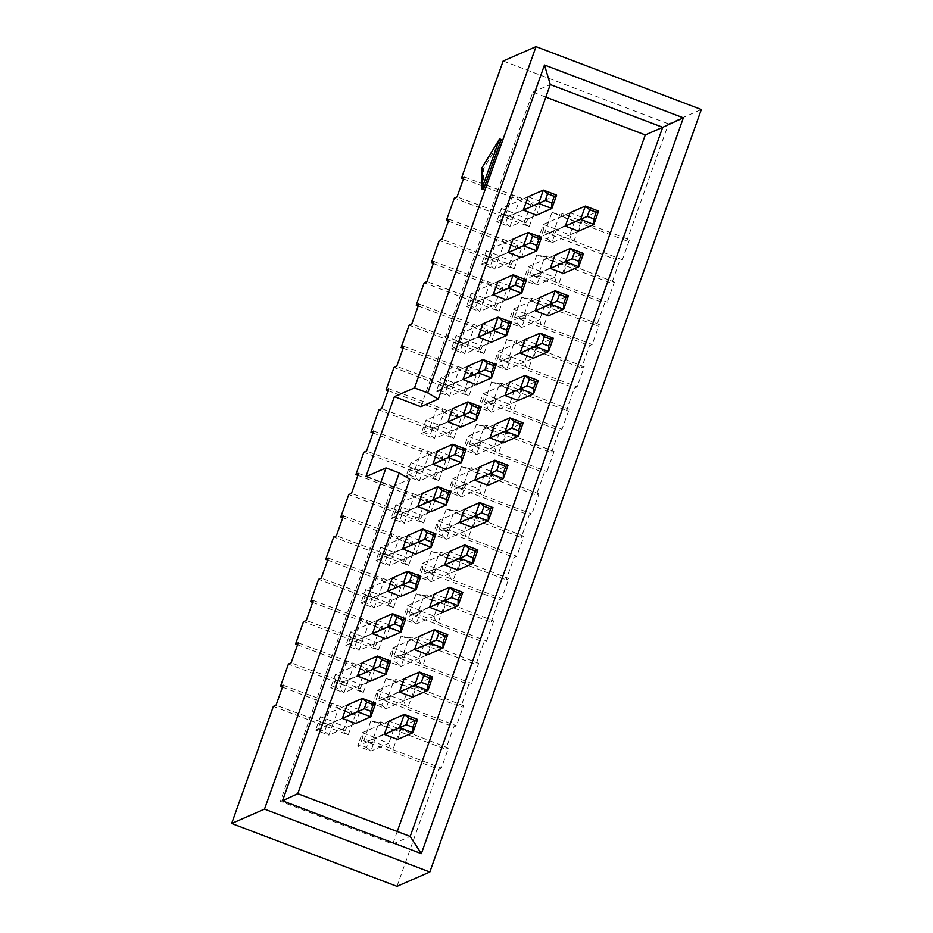 <?xml version="1.0" encoding="UTF-8"?>
<svg xmlns="http://www.w3.org/2000/svg" width="933" height="933" viewBox="0 0 933 933"><rect width="100%" height="100%" fill="white"/><g stroke="black" fill="none" stroke-linecap="round" stroke-linejoin="round"><path stroke-width="0.7" stroke-dasharray="4.67 3.5" d="M501.243 139.53L483.621 168.406L483.446 189.562M363.777 740.79L370.902 720.777L378.856 722.713L371.731 742.726L363.777 740.79L438.673 769.27L441.356 768.104L448.481 748.091L445.799 749.257L453.753 726.912L456.435 725.746L463.561 705.733L460.879 706.899L468.844 684.554L471.515 683.388L478.652 663.375L475.97 664.541L483.924 642.196L486.606 641.029L493.732 621.016L491.05 622.183L499.003 599.837L501.686 598.659L508.812 578.647L506.129 579.825L514.095 557.479L516.777 556.301L523.903 536.288L521.22 537.466L529.174 515.109L531.857 513.943L538.982 493.93L536.3 495.096L544.254 472.751L546.936 471.585L554.062 451.572L551.38 452.738L559.345 430.393L562.028 429.227L569.153 409.214L566.471 410.38L574.425 388.035L577.107 386.857L584.233 366.856L581.551 368.022L589.504 345.676L592.187 344.499L599.313 324.486L596.642 325.664L604.596 303.318L607.278 302.14L614.404 282.128L611.721 283.305L619.675 260.948L622.358 259.782L629.483 239.769L626.801 240.936L668.495 123.867L701.336 109.523M397.4 728.125L380.874 721.827L380.361 724.871L393.586 729.909L397.4 728.125L448.481 748.091M380.361 724.871L389.073 721.069L402.298 726.096L393.586 729.909L388.828 743.251L390.274 748.138L392.91 749.677L400.035 729.664M390.274 748.138L373.748 741.84L375.602 738.213L384.314 734.411L357.642 746.062L370.868 751.088L388.828 743.251L375.602 738.213M371.731 742.726L373.748 741.84M392.91 749.677L441.356 768.104M380.874 721.827L378.856 722.713M370.902 720.777L445.799 749.257M402.298 726.096L397.54 739.437M378.868 698.432L385.994 678.419L393.948 680.355L386.822 700.368L378.868 698.432L453.753 726.912M412.491 685.755L395.954 679.469L395.44 682.513L408.666 687.539L412.491 685.755L463.561 705.733M395.44 682.513L404.152 678.711L417.378 683.737L408.666 687.539L403.919 700.881L405.365 705.768L408.001 707.319L415.127 687.306M405.365 705.768L388.828 699.482L390.694 695.855L399.406 692.053L372.722 703.704L385.947 708.73L412.631 697.079L403.919 700.881L390.694 695.855M386.822 700.368L388.828 699.482M408.001 707.319L456.435 725.746M395.954 679.469L393.948 680.355M385.994 678.419L460.879 706.899M417.378 683.737L412.631 697.079M393.948 656.074L401.073 636.061L409.027 637.985L401.901 657.998L393.948 656.074L468.844 684.554M427.571 643.397L411.045 637.111L410.52 640.155L423.745 645.181L427.571 643.397L478.652 663.375M410.52 640.155L419.232 636.353L432.457 641.379L423.745 645.181L418.999 658.523L420.445 663.41L423.081 664.961L430.206 644.948M420.445 663.41L403.919 657.124L405.773 653.497L414.485 649.695L387.813 661.345L401.038 666.372L427.711 654.721L418.999 658.523L405.773 653.497M401.901 657.998L403.919 657.124M423.081 664.961L471.515 683.388M411.045 637.111L409.027 637.985M401.073 636.061L475.97 664.541M432.457 641.379L427.711 654.721M409.039 613.716L416.165 593.703L424.118 595.627L416.981 615.64L409.039 613.716L483.924 642.196M442.65 601.039L426.124 594.753L425.611 597.796L438.837 602.823L442.65 601.039L493.732 621.016M425.611 597.796L434.323 593.994L447.548 599.021L438.837 602.823L434.078 616.165L435.524 621.051L438.16 622.603L445.298 602.59M435.524 621.051L418.999 614.765L420.853 611.138L429.565 607.336L402.893 618.976L416.118 624.014L442.79 612.363L434.078 616.165L420.853 611.138M416.981 615.64L418.999 614.765M438.16 622.603L486.606 641.029M426.124 594.753L424.118 595.627M416.165 593.703L491.05 622.183M447.548 599.021L442.79 612.363M424.118 571.358L431.244 551.345L439.198 553.269L432.072 573.282L424.118 571.358L499.003 599.837M457.741 558.68L441.204 552.394L440.691 555.438L453.916 560.465L457.741 558.68L508.812 578.647M440.691 555.438L449.403 551.625L462.628 556.663L453.916 560.465L449.17 573.807L450.616 578.693L453.251 580.244L460.377 560.232M450.616 578.693L434.078 572.407L435.944 568.78L444.656 564.966L417.972 576.617L431.198 581.656L457.881 570.005L449.17 573.807L435.944 568.78M432.072 573.282L434.078 572.407M453.251 580.244L501.686 598.659M441.204 552.394L439.198 553.269M431.244 551.345L506.129 579.825M462.628 556.663L457.881 570.005M439.198 528.988L446.324 508.975L454.278 510.911L447.152 530.924L439.198 528.988L514.095 557.479M472.821 516.322L456.295 510.036L455.771 513.068L468.996 518.107L472.821 516.322L523.903 536.288M455.771 513.068L464.482 509.266L477.708 514.305L468.996 518.107L464.249 531.448L465.695 536.335L468.331 537.886L475.457 517.873M465.695 536.335L449.17 530.049L451.024 526.41L459.736 522.608L433.064 534.259L446.289 539.286L472.961 527.646L464.249 531.448L451.024 526.41M447.152 530.924L449.17 530.049M468.331 537.886L516.777 556.301M456.295 510.036L454.278 510.911M446.324 508.975L521.22 537.466M477.708 514.305L472.961 527.646M454.289 486.629L461.415 466.617L469.369 468.553L462.243 488.565L454.289 486.629L529.174 515.109M487.912 473.964L471.375 467.666L470.862 470.71L484.087 475.748L487.912 473.964L538.982 493.93M470.862 470.71L479.574 466.908L492.799 471.935L484.087 475.748L479.329 489.09L480.787 493.977L483.422 495.516L490.548 475.503M480.787 493.977L464.249 487.679L466.103 484.052L474.815 480.25L448.143 491.901L461.369 496.927L479.329 489.09L466.103 484.052M462.243 488.565L464.249 487.679M483.422 495.516L531.857 513.943M471.375 467.666L469.369 468.553M461.415 466.617L536.3 495.096M492.799 471.935L488.041 485.277M469.369 444.271L476.495 424.258L484.449 426.194L477.323 446.207L469.369 444.271L544.254 472.751M502.992 431.594L486.455 425.308L485.941 428.352L499.167 433.379L502.992 431.594L554.062 451.572M485.941 428.352L494.653 424.55L507.879 429.577L499.167 433.379L494.42 446.72L495.866 451.607L498.502 453.158L505.628 433.145M495.866 451.607L479.329 445.321L481.195 441.694L489.907 437.892L463.223 449.543L476.448 454.569L503.132 442.918L494.42 446.72L481.195 441.694M477.323 446.207L479.329 445.321M498.502 453.158L546.936 471.585M486.455 425.308L484.449 426.194M476.495 424.258L551.38 452.738M507.879 429.577L503.132 442.918M484.449 401.913L491.574 381.9L499.528 383.825L492.402 403.837L484.449 401.913L559.345 430.393M518.072 389.236L501.546 382.95L501.021 385.994L514.246 391.02L518.072 389.236L569.153 409.214M501.021 385.994L509.745 382.192L522.97 387.218L514.246 391.02L509.5 404.362L510.946 409.249L513.582 410.8L520.707 390.787M510.946 409.249L494.42 402.963L496.274 399.336L504.986 395.534L478.314 407.185L491.539 412.211L518.212 400.56L509.5 404.362L496.274 399.336M492.402 403.837L494.42 402.963M513.582 410.8L562.028 429.227M501.546 382.95L499.528 383.825M491.574 381.9L566.471 410.38M522.97 387.218L518.212 400.56M499.54 359.555L506.666 339.542L514.619 341.466L507.494 361.479L499.54 359.555L574.425 388.035M533.163 346.878L516.625 340.592L516.112 343.636L529.338 348.662L533.163 346.878L584.233 366.856M516.112 343.636L524.824 339.834L538.049 344.86L529.338 348.662L524.579 362.004L526.037 366.891L528.673 368.442L535.799 348.429M526.037 366.891L509.5 360.604L511.354 356.977L520.078 353.175L493.394 364.815L506.619 369.853L533.303 358.202L524.579 362.004L511.354 356.977M507.494 361.479L509.5 360.604M528.673 368.442L577.107 386.857M516.625 340.592L514.619 341.466M506.666 339.542L581.551 368.022M538.049 344.86L533.303 358.202M514.619 317.197L521.745 297.184L529.699 299.108L522.573 319.121L514.619 317.197L589.504 345.676M548.242 304.52L531.705 298.233L531.192 301.277L544.417 306.304L548.242 304.52L599.313 324.486M531.192 301.277L539.904 297.464L553.129 302.502L544.417 306.304L539.671 319.646L541.117 324.532L543.752 326.084L550.878 306.071M541.117 324.532L524.579 318.246L526.445 314.619L535.157 310.806L508.473 322.456L521.699 327.483L539.671 319.646L526.445 314.619M522.573 319.121L524.579 318.246M543.752 326.084L592.187 344.499M531.705 298.233L529.699 299.108M521.745 297.184L596.642 325.664M553.129 302.502L548.382 315.844M529.699 274.827L536.825 254.814L544.779 256.75L537.653 276.763L529.699 274.827L604.596 303.318M563.322 262.161L546.796 255.875L546.271 258.908L559.497 263.946L563.322 262.161L614.404 282.128M546.271 258.908L554.995 255.106L568.22 260.132L559.497 263.946L554.75 277.288L556.196 282.174L558.832 283.725L565.958 263.712M556.196 282.174L539.671 275.888L541.525 272.249L550.237 268.447L523.565 280.098L536.79 285.125L554.75 277.288L541.525 272.249M537.653 276.763L539.671 275.888M558.832 283.725L607.278 302.14M546.796 255.875L544.779 256.75M536.825 254.814L611.721 283.305M568.22 260.132L563.462 273.474M396.98 886.35L438.673 769.27M283.154 685.219L352.103 710.888L350.097 711.774L355.368 714.876L348.242 734.889L273.357 706.398M355.368 714.876L282.477 687.143M298.245 642.86L367.194 668.529L365.176 669.416L370.448 672.506L363.322 692.519L288.437 664.039M370.448 672.506L297.557 644.785M313.325 600.502L382.273 626.171L380.267 627.046L385.539 630.148L378.413 650.161L303.517 621.681M385.539 630.148L312.637 602.426M328.416 558.132L397.353 583.813L395.347 584.688L400.619 587.79L393.493 607.803L318.608 579.323M400.619 587.79L327.728 560.068M343.496 515.774L412.444 541.455L410.427 542.33L415.698 545.432L408.572 565.445L333.687 536.965M415.698 545.432L342.808 517.71M358.575 473.416L427.524 499.097L425.518 499.971L430.789 503.074L423.664 523.086L348.767 494.595M430.789 503.074L357.887 475.352M373.666 431.058L442.615 456.727L440.598 457.613L445.869 460.704L438.743 480.717L363.858 452.237M445.869 460.704L372.978 432.982M388.746 388.699L457.695 414.369L455.677 415.243L460.96 418.346L453.823 438.358L378.938 409.879M460.96 418.346L388.058 390.624M403.826 346.341L472.774 372.01L470.768 372.885L476.04 375.987L468.914 396L394.018 367.52M476.04 375.987L403.138 348.266M418.917 303.971L487.866 329.652L485.848 330.527L491.12 333.629L483.994 353.642L409.109 325.162M491.12 333.629L418.229 305.907M433.997 261.613L502.945 287.294L500.939 288.169L506.211 291.271L499.085 311.284L424.188 282.804M506.211 291.271L433.309 263.549M449.076 219.255L518.025 244.924L516.019 245.811L521.29 248.913L514.165 268.926L439.28 240.434M521.29 248.913L448.4 221.179M464.168 176.897L533.116 202.566L531.099 203.452L536.37 206.543L529.244 226.556L454.359 198.076M536.37 206.543L463.479 178.821M503.167 60.995L668.495 123.867M622.358 259.782L554.75 233.518L552.744 234.405L544.79 232.469L551.916 212.456L626.801 240.936M544.79 232.469L619.675 260.948M583.3 217.774L574.588 221.588L561.363 216.549L570.075 212.747L583.3 217.774L578.553 231.116L569.83 234.929L556.604 229.891L565.328 226.089L538.644 237.74L551.87 242.767L578.553 231.116M561.363 216.549L561.876 213.505L578.413 219.791L574.588 221.588L569.83 234.929L571.288 239.804M347.076 705.103L360.301 710.13L355.555 723.472L328.871 735.122L333.629 721.78L320.404 716.754L347.076 705.103L338.364 708.905L351.589 713.932L360.301 710.13M377.247 620.375L390.472 625.413L385.726 638.755L359.042 650.406L363.788 637.064L350.563 632.026L377.247 620.375L368.535 624.189L381.76 629.215L390.472 625.413M407.418 535.659L420.643 540.685L415.885 554.027L389.213 565.678L393.959 552.336L380.734 547.309L407.418 535.659L398.694 539.461L411.919 544.499L420.643 540.685M437.577 450.942L450.802 455.969L446.056 469.311L419.384 480.962L424.13 467.62L410.905 462.593L437.577 450.942L428.865 454.744L442.09 459.771L450.802 455.969M467.748 366.214L480.973 371.252L476.227 384.594L449.543 396.233L454.301 382.892L441.076 377.865L467.748 366.214L459.036 370.028L472.261 375.054L480.973 371.252M497.919 281.498L511.144 286.524L506.386 299.866L479.714 311.517L484.46 298.175L471.235 293.149L497.919 281.498L489.207 285.3L502.432 290.338L511.144 286.524M528.078 196.781L541.303 201.808L536.557 215.15L509.885 226.801L514.631 213.459L501.406 208.432L528.078 196.781L519.366 200.583L532.591 205.61L541.303 201.808M420.853 406.706L532.86 92.169L545.817 97.102M397.236 831.501L392.77 844.05L280.355 801.295L392.35 486.758L365.899 476.693M512.998 239.14L526.224 244.166L521.477 257.508L494.793 269.159L499.552 255.817L486.326 250.79L512.998 239.14L504.286 242.942L517.512 247.968L526.224 244.166M482.827 323.856L496.053 328.882L491.306 342.224L464.634 353.875L469.381 340.533L456.155 335.507L482.827 323.856L474.116 327.658L487.341 332.696L496.053 328.882M452.668 408.584L465.894 413.611L461.135 426.952L434.463 438.603L439.21 425.261L425.984 420.223L452.668 408.584L443.945 412.386L457.182 417.413L465.894 413.611M422.497 493.3L435.723 498.327L430.976 511.669L404.292 523.32L409.051 509.978L395.814 504.951L422.497 493.3L413.786 497.102L427.011 502.129L435.723 498.327M392.326 578.017L405.552 583.055L400.805 596.397L374.121 608.036L378.88 594.694L365.654 589.668L392.326 578.017L383.615 581.83L396.84 586.857L405.552 583.055M362.156 662.745L375.393 667.771L370.634 681.113L343.962 692.764L348.709 679.422L335.483 674.384L362.156 662.745L353.444 666.547L366.669 671.573L375.393 667.771M320.369 722.282L326.982 724.789L324.614 731.46L318.001 728.953L320.369 722.282L320.404 716.754L315.646 730.096L342.329 718.445L333.617 722.247L346.843 727.274L355.555 723.472M346.843 727.274L344.977 730.901L328.451 724.614L333.617 722.247L338.364 708.905L335.577 704.602M335.46 679.924L342.073 682.431L339.694 689.102L333.081 686.595L335.46 679.924L335.483 674.384L330.737 687.726L357.409 676.087L348.697 679.889L361.922 684.915L370.634 681.113M361.922 684.915L360.068 688.542L343.531 682.256L348.697 679.889L353.444 666.547L350.656 662.243M350.54 637.554L357.152 640.073L354.773 646.744L348.161 644.225L350.54 637.554L350.563 632.026L345.816 645.368L372.489 633.717L363.777 637.531L377.002 642.557L385.726 638.755M377.002 642.557L375.148 646.184L358.622 639.898L363.777 637.531L368.535 624.189L365.748 619.885M365.631 595.196L372.244 597.715L369.865 604.386L363.252 601.867L365.631 595.196L365.654 589.668L360.896 603.01L387.58 591.359L378.868 595.161L392.093 600.199L400.805 596.397M392.093 600.199L390.227 603.826L373.701 597.54L378.868 595.161L383.615 581.83L380.827 577.527M380.711 552.837L387.323 555.357L384.944 562.028L378.331 559.508L380.711 552.837L380.734 547.309L375.987 560.651L402.659 549.001L393.948 552.803L407.173 557.841L415.885 554.027M407.173 557.841L405.319 561.468L388.781 555.182L393.948 552.803L398.694 539.461L395.907 535.169M395.79 510.479L402.403 512.998L400.035 519.669L393.423 517.15L395.79 510.479L395.814 504.951L391.067 518.293L417.751 506.642L409.027 510.444L422.252 515.471L430.976 511.669M422.252 515.471L420.398 519.11L403.872 512.812L409.027 510.444L413.786 497.102L410.998 492.799M410.882 468.121L417.494 470.629L415.115 477.299L408.502 474.792L410.882 468.121L410.905 462.593L406.147 475.935L432.83 464.284L424.118 468.086L437.344 473.113L446.056 469.311M437.344 473.113L435.478 476.74L418.952 470.454L424.118 468.086L428.865 454.744L426.078 450.441M425.961 425.763L432.574 428.27L430.195 434.941L423.582 432.434L425.961 425.763L425.984 420.223L421.238 433.565L447.91 421.926L439.198 425.728L452.423 430.754L461.135 426.952M452.423 430.754L450.569 434.381L434.032 428.095L439.198 425.728L443.945 412.386L441.157 408.083M441.041 383.393L447.653 385.912L445.286 392.583L438.673 390.064L441.041 383.393L441.076 377.865L436.317 391.207L463.001 379.556L454.278 383.37L467.515 388.396L476.227 384.594M467.515 388.396L465.649 392.023L449.123 385.737L454.278 383.37L459.036 370.028L456.249 365.724M456.132 341.035L462.745 343.554L460.366 350.225L453.753 347.706L456.132 341.035L456.155 335.507L451.409 348.849L478.081 337.198L469.369 341L482.594 346.038L491.306 342.224M482.594 346.038L480.74 349.665L464.202 343.379L469.369 341L474.116 327.658L471.328 323.366M471.212 298.677L477.824 301.196L475.445 307.867L468.832 305.348L471.212 298.677L471.235 293.149L466.488 306.49L493.16 294.84L484.449 298.642L497.674 303.68L506.386 299.866M497.674 303.68L495.82 307.307L479.282 301.021L484.449 298.642L489.207 285.3L486.408 281.008M486.291 256.318L492.904 258.826L490.536 265.497L483.924 262.989L486.291 256.318L486.326 250.79L481.568 264.132L508.252 252.481L499.54 256.283L512.765 261.31L521.477 257.508M512.765 261.31L510.899 264.937L494.373 258.651L499.54 256.283L504.286 242.942L501.499 238.638M501.383 213.96L507.995 216.468L505.616 223.139L499.003 220.631L501.383 213.96L501.406 208.432L496.659 221.762L523.331 210.123L514.619 213.925L527.845 218.952L536.557 215.15M527.845 218.952L525.99 222.579L509.453 216.293L514.619 213.925L519.366 200.583L516.579 196.28M532.86 92.169L550.283 84.565M392.77 844.05L410.193 836.435M280.355 801.295L297.779 793.68M392.35 486.758L409.785 479.154M531.099 203.452L523.973 223.465L525.99 222.579M533.116 202.566L532.591 205.61M509.453 216.293L457.042 196.91M529.244 226.556L523.973 223.465M512.602 195.312L505.476 215.325M516.019 245.811L508.893 265.823L510.899 264.937M518.025 244.924L517.512 247.968M494.373 258.651L441.95 239.268M514.165 268.926L508.893 265.823M497.522 237.682L490.396 257.695M500.939 288.169L493.814 308.182L495.82 307.307M502.945 287.294L502.432 290.338M479.282 301.021L426.871 281.626M499.085 311.284L493.814 308.182M482.431 280.04L475.305 300.053M485.848 330.527L478.722 350.54L480.74 349.665M487.866 329.652L487.341 332.696M464.202 343.379L411.791 323.984M483.994 353.642L478.722 350.54M467.351 322.398L460.226 342.411M470.768 372.885L463.643 392.898L465.649 392.023M472.774 372.01L472.261 375.054M449.123 385.737L396.7 366.354M468.914 396L463.643 392.898M452.272 364.756L445.146 384.769M455.677 415.243L448.551 435.256L450.569 434.381M457.695 414.369L457.182 417.413M434.032 428.095L381.62 408.712M453.823 438.358L448.551 435.256M437.18 407.115L430.055 427.127M440.598 457.613L433.472 477.626L435.478 476.74M442.615 456.727L442.09 459.771M418.952 470.454L366.541 451.071M438.743 480.717L433.472 477.626M422.101 449.484L414.975 469.497M425.518 499.971L418.392 519.984L420.398 519.11M427.524 499.097L427.011 502.129M403.872 512.812L351.449 493.429M423.664 523.086L418.392 519.984M407.021 491.843L399.895 511.855M410.427 542.33L403.301 562.342L405.319 561.468M412.444 541.455L411.919 544.499M388.781 555.182L336.37 535.787M408.572 565.445L403.301 562.342M391.93 534.201L384.804 554.214M395.347 584.688L388.221 604.701L390.227 603.826M397.353 583.813L396.84 586.857M373.701 597.54L321.29 578.145M393.493 607.803L388.221 604.701M376.85 576.559L369.725 596.572M380.267 627.046L373.142 647.059L375.148 646.184M382.273 626.171L381.76 629.215M358.622 639.898L306.199 620.515M378.413 650.161L373.142 647.059M361.771 618.917L354.645 638.93M365.176 669.416L358.05 689.429L360.068 688.542M367.194 668.529L366.669 671.573M343.531 682.256L291.119 662.873M363.322 692.519L358.05 689.429M346.679 661.275L339.554 681.288M350.097 711.774L342.971 731.787L344.977 730.901M352.103 710.888L351.589 713.932M328.451 724.614L276.028 705.231M348.242 734.889L342.971 731.787M331.6 703.645L324.474 723.658M552.744 234.405L559.87 214.392L561.876 213.505M554.75 233.518L556.604 229.891M573.923 241.355L581.049 221.343L629.483 239.769M578.413 219.791L581.049 221.343M551.916 212.456L559.87 214.392M481.964 167.777L483.621 168.406M556.593 195.137L507.995 216.468M499.003 220.631L496.659 221.762L509.885 226.801L505.616 223.139M541.513 237.495L492.904 258.826M483.924 262.989L481.568 264.132L494.793 269.159L490.536 265.497M526.422 279.853L477.824 301.196M468.832 305.348L466.488 306.49L479.714 311.517L475.445 307.867M511.342 322.212L462.745 343.554M453.753 347.706L451.409 348.849L464.634 353.875L460.366 350.225M496.251 364.57L447.653 385.912M438.673 390.064L436.317 391.207L449.543 396.233L445.286 392.583M570.075 212.747L543.403 224.398L538.644 237.74L541 236.597L543.368 229.926L549.98 232.445L547.613 239.116L541 236.597M547.613 239.116L551.87 242.767L556.628 229.425L598.578 211.103M549.98 232.445L556.628 229.425L543.403 224.398L543.368 229.926M435.921 534.014L387.323 555.357M378.331 559.508L375.987 560.651L389.213 565.678L384.944 562.028M405.75 618.742L357.152 640.073M348.161 644.225L345.816 645.368L359.042 650.406L354.773 646.744M420.841 576.372L372.244 597.715M363.252 601.867L360.896 603.01L374.121 608.036L369.865 604.386M375.591 703.459L326.982 724.789M318.001 728.953L315.646 730.096L328.871 735.122L324.614 731.46M451.001 491.656L402.403 512.998M393.423 517.15L391.067 518.293L404.292 523.32L400.035 519.669M390.67 661.1L342.073 682.431M333.081 686.595L330.737 687.726L343.962 692.764L339.694 689.102M389.073 721.069L362.389 732.72L357.642 746.062L359.986 744.919L362.366 738.248L368.978 740.767L366.599 747.438L359.986 744.919M366.599 747.438L370.868 751.088L375.614 737.746L417.576 719.425M368.978 740.767L375.614 737.746L362.389 732.72L362.366 738.248M404.152 678.711L377.48 690.362L372.722 703.704L375.078 702.561L377.445 695.89L384.058 698.409L381.69 705.08L375.078 702.561M381.69 705.08L385.947 708.73L390.705 695.388L432.655 677.066M384.058 698.409L390.705 695.388L377.48 690.362L377.445 695.89M419.232 636.353L392.56 648.003L387.813 661.345L390.157 660.202L392.536 653.532L399.149 656.039L396.77 662.71L390.157 660.202M396.77 662.71L401.038 666.372L405.785 653.03L447.747 634.708M399.149 656.039L405.785 653.03L392.56 648.003L392.536 653.532M434.323 593.994L407.639 605.634L402.893 618.976L405.237 617.844L407.616 611.173L414.229 613.681L411.85 620.352L405.237 617.844M411.85 620.352L416.118 624.014L420.865 610.672L462.826 592.35M414.229 613.681L420.865 610.672L407.639 605.634L407.616 611.173M449.403 551.625L422.731 563.275L417.972 576.617L420.328 575.474L422.696 568.803L429.308 571.323L426.941 577.994L420.328 575.474M426.941 577.994L431.198 581.656L435.956 568.314L477.918 549.992M429.308 571.323L435.956 568.314L422.731 563.275L422.696 568.803M464.482 509.266L437.81 520.917L433.064 534.259L435.408 533.116L437.787 526.445L444.4 528.964L442.02 535.635L435.408 533.116M442.02 535.635L446.289 539.286L451.036 525.944L492.997 507.622M444.4 528.964L451.036 525.944L437.81 520.917L437.787 526.445M479.574 466.908L452.89 478.559L448.143 491.901L450.487 490.758L452.867 484.087L459.479 486.606L457.1 493.277L450.487 490.758M457.1 493.277L461.369 496.927L466.115 483.586L508.077 465.264M459.479 486.606L466.115 483.586L452.89 478.559L452.867 484.087M494.653 424.55L467.981 436.201L463.223 449.543L465.579 448.4L467.946 441.729L474.559 444.236L472.191 450.907L465.579 448.4M472.191 450.907L476.448 454.569L481.206 441.227L523.168 422.906M474.559 444.236L481.206 441.227L467.981 436.201L467.946 441.729M466.092 449.298L417.494 470.629M408.502 474.792L406.147 475.935L419.384 480.962L415.115 477.299M481.171 406.94L432.574 428.27M423.582 432.434L421.238 433.565L434.463 438.603L430.195 434.941M554.995 255.106L528.311 266.756L523.565 280.098L525.909 278.955L528.288 272.284L534.901 274.803L532.521 281.474L525.909 278.955M532.521 281.474L536.79 285.125L541.537 271.783L583.498 253.461M534.901 274.803L541.537 271.783L528.311 266.756L528.288 272.284M539.904 297.464L513.232 309.115L508.473 322.456L510.829 321.314L513.208 314.643L519.821 317.162L517.442 323.833L510.829 321.314M517.442 323.833L521.699 327.483L526.457 314.141L568.419 295.819M519.821 317.162L526.457 314.141L513.232 309.115L513.208 314.643M524.824 339.834L498.14 351.473L493.394 364.815L495.75 363.672L498.117 357.001L504.73 359.52L502.362 366.191L495.75 363.672M502.362 366.191L506.619 369.853L511.366 356.511L553.327 338.189M504.73 359.52L511.366 356.511L498.14 351.473L498.117 357.001M509.745 382.192L483.061 393.843L478.314 407.185L480.658 406.042L483.037 399.371L489.65 401.878L487.271 408.549L480.658 406.042M487.271 408.549L491.539 412.211L496.286 398.869L538.248 380.547M489.65 401.878L496.286 398.869L483.061 393.843L483.037 399.371"/><path stroke-width="1.4" d="M282.477 687.143L280.483 686.385L283.154 685.219L276.028 705.231L273.357 706.398L231.664 823.477L396.98 886.35L429.833 872.005L701.336 109.523L536.02 46.65L414.52 387.871L427.746 392.898L544.487 65.018L683.364 117.838L421.354 853.637L282.489 800.817L399.231 472.949L386.005 467.923L264.506 809.133L231.664 823.477M414.52 387.871L394.402 396.653L365.899 476.693L386.005 467.923M463.479 178.821L461.485 178.063L503.167 60.995L536.02 46.65M461.485 178.063L464.168 176.897L457.042 196.91L454.359 198.076L446.406 220.421L449.076 219.255L441.95 239.268L439.28 240.434L431.314 262.791L433.997 261.613L426.871 281.626L424.188 282.804L416.235 305.149L418.917 303.971L411.791 323.984L409.109 325.162L401.143 347.508L403.826 346.341L396.7 366.354L394.018 367.52L386.064 389.866L388.746 388.699L381.62 408.712L378.938 409.879L370.984 432.224L373.666 431.058L366.541 451.071L363.858 452.237L355.893 474.582L358.575 473.416L351.449 493.429L348.767 494.595L340.813 516.952L343.496 515.774L336.37 535.787L333.687 536.965L325.734 559.31L328.416 558.132L321.29 578.145L318.608 579.323L310.642 601.668L313.325 600.502L306.199 620.515L303.517 621.681L295.563 644.027L298.245 642.86L291.119 662.873L288.437 664.039L280.483 686.385M481.79 188.933L483.446 189.562L501.243 139.53L499.587 138.9L481.964 167.777L481.79 188.933L499.587 138.9M384.314 734.411L389.073 721.069L404.351 714.398L417.576 719.425L412.829 732.767L399.604 727.74L384.314 734.411L397.54 739.437L412.829 732.767L412.853 727.239L415.232 720.568L408.619 718.048L406.24 724.719L412.853 727.239M399.406 692.053L404.152 678.711L419.43 672.04L432.655 677.066L427.909 690.408L414.684 685.382L399.406 692.053L412.631 697.079L427.909 690.408L427.932 684.88L430.311 678.209L423.699 675.69L421.319 682.361L427.932 684.88M414.485 649.695L419.232 636.353L434.521 629.682L447.747 634.708L442.988 648.05L429.763 643.024L414.485 649.695L427.711 654.721L442.988 648.05L443.023 642.522L445.391 635.851L438.778 633.332L436.411 640.003L443.023 642.522M429.565 607.336L434.323 593.994L449.601 587.312L462.826 592.35L458.08 605.692L444.854 600.654L429.565 607.336L442.79 612.363L458.08 605.692L458.103 600.164L460.482 593.493L453.87 590.974L451.49 597.645L458.103 600.164M444.656 564.966L449.403 551.625L464.692 544.954L477.918 549.992L473.159 563.322L459.934 558.296L444.656 564.966L457.881 570.005L473.159 563.322L473.183 557.794L475.562 551.123L468.949 548.616L466.57 555.287L473.183 557.794M459.736 522.608L464.482 509.266L479.772 502.595L492.997 507.622L488.251 520.964L475.025 515.937L459.736 522.608L472.961 527.646L488.251 520.964L488.274 515.436L490.641 508.765L484.029 506.257L481.661 512.928L488.274 515.436M474.815 480.25L479.574 466.908L494.852 460.237L508.077 465.264L503.33 478.606L490.105 473.579L474.815 480.25L488.041 485.277L503.33 478.606L503.354 473.078L505.733 466.407L499.12 463.888L496.741 470.559L503.354 473.078M489.907 437.892L494.653 424.55L509.943 417.879L523.168 422.906L518.41 436.247L505.185 431.221L489.907 437.892L503.132 442.918L518.41 436.247L518.445 430.719L520.812 424.049L514.2 421.529L511.82 428.2L518.445 430.719M504.986 395.534L509.745 382.192L525.022 375.521L538.248 380.547L533.501 393.889L520.276 388.863L504.986 395.534L518.212 400.56L533.501 393.889L533.524 388.361L535.904 381.69L529.291 379.171L526.912 385.842L533.524 388.361M520.078 353.175L524.824 339.834L540.102 333.151L553.327 338.189L548.581 351.531L535.355 346.493L520.078 353.175L533.303 358.202L548.581 351.531L548.604 345.991L550.983 339.32L544.371 336.813L541.991 343.484L548.604 345.991M535.157 310.806L539.904 297.464L555.193 290.793L568.419 295.819L563.66 309.161L550.435 304.135L535.157 310.806L548.382 315.844L563.66 309.161L563.695 303.633L566.063 296.962L559.45 294.455L557.083 301.126L563.695 303.633M550.237 268.447L554.995 255.106L570.273 248.435L583.498 253.461L578.752 266.803L565.526 261.776L550.237 268.447L563.462 273.474L578.752 266.803L578.775 261.275L581.154 254.604L574.541 252.085L572.162 258.756L578.775 261.275M297.557 644.785L295.563 644.027M312.637 602.426L310.642 601.668M327.728 560.068L325.734 559.31M342.808 517.71L340.813 516.952M357.887 475.352L355.893 474.582M372.978 432.982L370.984 432.224M388.058 390.624L386.064 389.866M403.138 348.266L401.143 347.508M418.229 305.907L416.235 305.149M433.309 263.549L431.314 262.791M448.4 221.179L446.406 220.421M593.855 218.917L596.234 212.246L589.621 209.727L587.242 216.398L593.855 218.917L593.831 224.445L578.553 231.116L565.328 226.089L570.075 212.747L585.353 206.076L598.578 211.103L593.831 224.445L580.606 219.418L565.328 226.089M355.555 723.472L342.329 718.445L347.076 705.103L362.366 698.432L375.591 703.459L370.833 716.801L355.555 723.472M385.726 638.755L372.489 633.717L377.247 620.375L392.525 613.704L405.75 618.742L401.003 632.084L385.726 638.755M415.885 554.027L402.659 549.001L407.418 535.659L422.696 528.988L435.921 534.014L431.174 547.356L415.885 554.027M446.056 469.311L432.83 464.284L437.577 450.942L452.867 444.271L466.092 449.298L461.334 462.64L446.056 469.311M476.227 384.594L463.001 379.556L467.748 366.214L483.026 359.543L496.251 364.57L491.504 377.912L476.227 384.594M506.386 299.866L493.16 294.84L497.919 281.498L513.197 274.827L526.422 279.853L521.675 293.195L506.386 299.866M536.557 215.15L523.331 210.123L528.078 196.781L543.368 190.099L556.593 195.137L551.846 208.479L536.557 215.15M545.817 97.102L645.274 134.923L397.236 831.501M394.402 396.653L420.853 406.706L438.288 399.102L427.746 392.898M521.477 257.508L508.252 252.481L512.998 239.14L528.276 232.469L541.513 237.495L536.755 250.837L521.477 257.508M491.306 342.224L478.081 337.198L482.827 323.856L498.117 317.185L511.342 322.212L506.584 335.553L491.306 342.224M461.135 426.952L447.91 421.926L452.668 408.584L467.946 401.901L481.171 406.94L476.425 420.282L461.135 426.952M430.976 511.669L417.751 506.642L422.497 493.3L437.775 486.629L451.001 491.656L446.254 504.998L430.976 511.669M400.805 596.397L387.58 591.359L392.326 578.017L407.616 571.346L420.841 576.372L416.083 589.714L400.805 596.397M370.634 681.113L357.409 676.087L362.156 662.745L377.445 656.062L390.67 661.1L385.924 674.442L370.634 681.113M264.506 809.133L429.833 872.005M645.274 134.923L662.698 127.32L550.283 84.565L438.288 399.102M399.231 472.949L409.785 479.154L297.779 793.68L410.193 836.435L662.698 127.32L683.364 117.838M282.489 800.817L297.779 793.68M421.354 853.637L410.193 836.435M544.487 65.018L550.283 84.565M523.331 210.123L538.609 203.441L543.368 190.099L547.624 193.761L545.257 200.432L551.87 202.951L554.237 196.28L547.624 193.761M551.87 202.951L551.846 208.479L538.609 203.441L545.257 200.432M556.593 195.137L554.237 196.28M508.252 252.481L523.53 245.811L528.276 232.469L532.545 236.119L530.166 242.79L536.778 245.309L539.157 238.638L532.545 236.119M536.778 245.309L536.755 250.837L523.53 245.811L530.166 242.79M541.513 237.495L539.157 238.638M493.16 294.84L508.45 288.169L513.197 274.827L517.465 278.477L515.086 285.148L521.699 287.667L524.078 280.996L517.465 278.477M521.699 287.667L521.675 293.195L508.45 288.169L515.086 285.148M526.422 279.853L524.078 280.996M478.081 337.198L493.359 330.527L498.117 317.185L502.374 320.847L500.006 327.518L506.619 330.025L508.986 323.354L502.374 320.847M506.619 330.025L506.584 335.553L493.359 330.527L500.006 327.518M511.342 322.212L508.986 323.354M463.001 379.556L478.279 372.885L483.026 359.543L487.294 363.205L484.915 369.876L491.528 372.384L493.907 365.713L487.294 363.205M491.528 372.384L491.504 377.912L478.279 372.885L484.915 369.876M496.251 364.57L493.907 365.713M587.242 216.398L580.606 219.418L585.353 206.076L589.621 209.727M598.578 211.103L596.234 212.246M402.659 549.001L417.949 542.33L422.696 528.988L426.964 532.638L424.585 539.309L431.198 541.828L433.577 535.157L426.964 532.638M431.198 541.828L431.174 547.356L417.949 542.33L424.585 539.309M435.921 534.014L433.577 535.157M372.489 633.717L387.778 627.046L392.525 613.704L396.793 617.366L394.414 624.037L401.027 626.544L403.406 619.874L396.793 617.366M401.027 626.544L401.003 632.084L387.778 627.046L394.414 624.037M405.75 618.742L403.406 619.874M387.58 591.359L402.858 584.688L407.616 571.346L411.873 575.008L409.505 581.679L416.118 584.186L418.485 577.515L411.873 575.008M416.118 584.186L416.083 589.714L402.858 584.688L409.505 581.679M420.841 576.372L418.485 577.515M342.329 718.445L357.607 711.774L362.366 698.432L366.622 702.082L364.243 708.753L370.856 711.273L373.235 704.602L366.622 702.082M370.856 711.273L370.833 716.801L357.607 711.774L364.243 708.753M375.591 703.459L373.235 704.602M417.751 506.642L433.029 499.971L437.775 486.629L442.044 490.28L439.665 496.951L446.277 499.47L448.656 492.799L442.044 490.28M446.277 499.47L446.254 504.998L433.029 499.971L439.665 496.951M451.001 491.656L448.656 492.799M357.409 676.087L372.699 669.404L377.445 656.062L381.702 659.724L379.334 666.395L385.947 668.914L388.315 662.243L381.702 659.724M385.947 668.914L385.924 674.442L372.699 669.404L379.334 666.395M390.67 661.1L388.315 662.243M406.24 724.719L399.604 727.74L404.351 714.398L408.619 718.048M417.576 719.425L415.232 720.568M421.319 682.361L414.684 685.382L419.43 672.04L423.699 675.69M432.655 677.066L430.311 678.209M436.411 640.003L429.763 643.024L434.521 629.682L438.778 633.332M447.747 634.708L445.391 635.851M451.49 597.645L444.854 600.654L449.601 587.312L453.87 590.974M462.826 592.35L460.482 593.493M466.57 555.287L459.934 558.296L464.692 544.954L468.949 548.616M477.918 549.992L475.562 551.123M481.661 512.928L475.025 515.937L479.772 502.595L484.029 506.257M492.997 507.622L490.641 508.765M496.741 470.559L490.105 473.579L494.852 460.237L499.12 463.888M508.077 465.264L505.733 466.407M511.82 428.2L505.185 431.221L509.943 417.879L514.2 421.529M523.168 422.906L520.812 424.049M432.83 464.284L448.108 457.613L452.867 444.271L457.123 447.922L454.756 454.593L461.369 457.112L463.736 450.441L457.123 447.922M461.369 457.112L461.334 462.64L448.108 457.613L454.756 454.593M466.092 449.298L463.736 450.441M447.91 421.926L463.2 415.243L467.946 401.901L472.215 405.563L469.835 412.234L476.448 414.742L478.827 408.083L472.215 405.563M476.448 414.742L476.425 420.282L463.2 415.243L469.835 412.234M481.171 406.94L478.827 408.083M572.162 258.756L565.526 261.776L570.273 248.435L574.541 252.085M583.498 253.461L581.154 254.604M557.083 301.126L550.435 304.135L555.193 290.793L559.45 294.455M568.419 295.819L566.063 296.962M541.991 343.484L535.355 346.493L540.102 333.151L544.371 336.813M553.327 338.189L550.983 339.32M526.912 385.842L520.276 388.863L525.022 375.521L529.291 379.171M538.248 380.547L535.904 381.69"/></g></svg>

